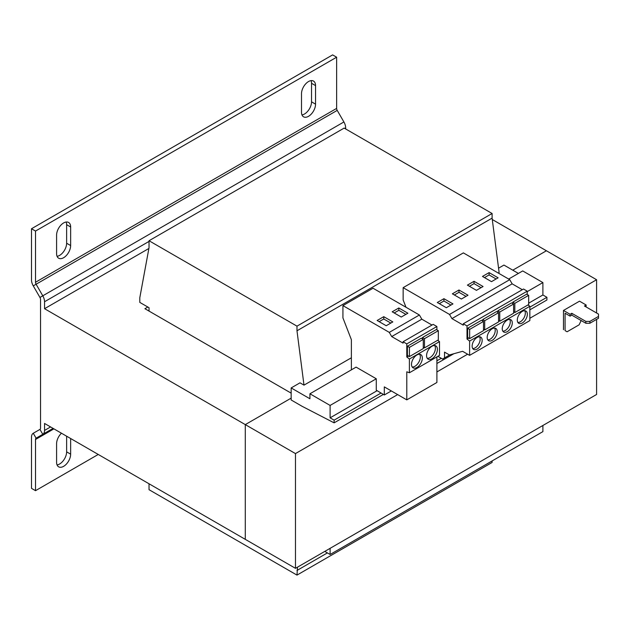 <?xml version="1.0" encoding="UTF-8"?>
<svg xmlns="http://www.w3.org/2000/svg" width="630" height="630" viewBox="0 0 630 630"><rect width="100%" height="100%" fill="white"/><g stroke="black" fill="none" stroke-linecap="round" stroke-linejoin="round"><path stroke-width="0.94" d="M431.983 358.777A7.662 4.426 120 0 0 436.992 352.028A7.662 4.426 120 0 0 435.818 345.886A7.662 4.426 120 0 0 431.983 346.264A7.662 4.426 120 0 0 426.975 353.013A7.662 4.426 120 0 0 428.148 359.155A7.662 4.426 120 0 0 431.983 358.777M427.282 358.344A7.662 4.426 120 0 0 429.975 357.62A7.662 4.426 120 0 0 434.676 345.531M416.926 367.471A7.662 4.426 120 0 0 421.935 360.714A7.662 4.426 120 0 0 420.761 354.572A7.662 4.426 120 0 0 416.926 354.958A7.662 4.426 120 0 0 411.918 361.707A7.662 4.426 120 0 0 413.091 367.849A7.662 4.426 120 0 0 416.926 367.471M412.225 367.038A7.662 4.426 120 0 0 414.918 366.314A7.662 4.426 120 0 0 419.619 354.225M522.317 322.969A7.095 4.095 120 0 0 526.956 316.709A7.095 4.095 120 0 0 525.861 311.023A7.095 4.095 120 0 0 522.317 311.377A7.095 4.095 120 0 0 517.679 317.63A7.095 4.095 120 0 0 518.766 323.316A7.095 4.095 120 0 0 522.317 322.969M517.907 322.489A7.095 4.095 120 0 0 520.309 321.804A7.095 4.095 120 0 0 524.719 310.7M507.26 331.656A7.095 4.095 120 0 0 511.899 325.403A7.095 4.095 120 0 0 510.812 319.717A7.095 4.095 120 0 0 507.26 320.072A7.095 4.095 120 0 0 502.622 326.324A7.095 4.095 120 0 0 503.709 332.01A7.095 4.095 120 0 0 507.26 331.656M502.85 331.183A7.095 4.095 120 0 0 505.252 330.498A7.095 4.095 120 0 0 509.662 319.386M492.203 340.35A7.095 4.095 120 0 0 496.842 334.097A7.095 4.095 120 0 0 495.755 328.411A7.095 4.095 120 0 0 492.203 328.758A7.095 4.095 120 0 0 487.565 335.018A7.095 4.095 120 0 0 488.659 340.704A7.095 4.095 120 0 0 492.203 340.35M487.801 339.869A7.095 4.095 120 0 0 490.195 339.192A7.095 4.095 120 0 0 494.605 328.08M477.146 349.044A7.095 4.095 120 0 0 481.785 342.791A7.095 4.095 120 0 0 480.698 337.105A7.095 4.095 120 0 0 477.146 337.452A7.095 4.095 120 0 0 472.516 343.704A7.095 4.095 120 0 0 473.602 349.398A7.095 4.095 120 0 0 477.146 349.044M472.744 348.563A7.095 4.095 120 0 0 475.138 347.886A7.095 4.095 120 0 0 479.548 336.774M436.897 329.868L436.897 326.513L433.188 324.363L403.074 341.751L403.074 343.13L391.702 336.57L389.293 332.38L342.925 305.613L342.925 317.898L351.382 339.704L351.382 369.385L351.784 369.613M330.104 405.429L309.928 393.781L309.928 398.766L291.162 387.93L291.162 399.979L302.203 406.358L334.12 422.848L334.12 420.147L330.104 417.832L330.104 405.429L376.275 378.772L376.275 390.19L384.308 394.986L384.308 386.883L406.791 399.869L406.791 371.794L409.398 372.771L409.398 359.021L406.791 356.982L406.791 343.893L436.897 326.513M406.791 356.982L408.453 356.021M423.273 339.389L421.265 338.223L407.413 346.224L407.413 355.43L409.421 356.588L409.421 347.382L423.273 339.389L423.273 348.587L409.421 356.588M438.33 330.695L438.33 339.893L424.478 347.894L424.478 338.688L438.33 330.695L436.322 329.537L422.47 337.53L422.47 338.924M527.231 291.619L542.895 282.579L522.719 270.932L508.67 279.043M330.104 417.832L377.11 390.695M528.664 303.195L542.895 294.974L542.895 282.579M518.403 273.42L503.945 265.072L498.558 268.183M291.162 387.93L299.99 382.827L303.991 385.135L351.382 357.777M498.212 273.01L499.117 272.483L492.101 218.137L492.101 213.499L344.153 128.087L149.034 240.739L149.034 247.692L139.797 297.762L139.797 302.392L149.034 307.724L149.034 311.086M303.991 385.135L296.982 330.789L296.982 326.151L149.034 240.739M149.034 483.777L149.034 489.691L296.982 575.103L297.486 567.165M296.982 575.103L492.101 462.452L492.101 460.947M296.982 570.473L327.395 552.912M324.789 551.408L330.104 554.479L542.895 431.621L542.895 425.486M330.104 554.479L330.104 548.336M334.12 422.848L383.355 394.427M436.897 363.51L453.844 353.729M529.846 309.85L546.911 299.998L546.911 297.297L542.895 294.974M334.12 420.147L381.055 393.049M436.897 360.809L441.276 358.281M529.846 307.149L546.911 297.297M376.275 378.772L356.1 367.125L309.928 393.781M296.982 330.789L492.101 218.137M296.982 326.151L492.101 213.499M586.058 306.92L586.152 305.007L584.451 305.991L598.5 314.102L598.5 318.276L589.869 323.261L585.853 323.261L585.853 321.402L589.869 321.402L598.5 316.418M589.869 321.402L589.869 323.261M585.853 323.261L571.804 315.142L571.804 313.291L585.853 321.402M571.804 315.142L570.095 316.134L570.095 314.275L571.804 313.291M570.095 316.134L565.078 313.236L565.078 330.616L567.087 331.774L579.127 324.82L581.136 320.536M565.48 330.852L565.078 330.616M586.152 305.007L579.529 301.179L563.472 310.448L563.472 329.695M570.095 314.275L563.472 310.448M596.594 319.378L596.594 394.482L295.478 568.323L245.291 539.351L245.291 424.612L291.162 398.128L245.291 424.612L245.291 539.351L44.549 423.454L44.549 430.424A8.513 4.914 -120 0 1 42.785 434.322L36.099 438.181L33.264 433.259L39.942 429.408A2.835 1.638 -120 0 0 40.533 428.109L40.533 299.423A2.835 1.638 -120 0 0 39.942 297.447L33.264 285.87A8.513 4.914 60 0 1 31.5 279.933L31.5 228.745L35.516 231.06L35.516 282.256A2.835 1.638 60 0 0 36.099 284.232L42.785 295.809L39.942 297.447M529.846 318.276L596.594 279.736L596.594 313M467.617 354.202L436.897 371.936M397.656 394.593L295.478 453.584L295.478 568.323M596.594 279.736L546.407 250.764L512.781 270.175L546.407 250.764L492.282 219.516M295.478 453.584L44.549 308.708L148.893 248.472M147.829 307.03L144.916 308.708L291.162 393.144M149.034 241.416L44.549 301.738L44.549 308.708M345.665 128.953L345.665 127.898L344.744 128.425M53.912 428.857L35.516 439.48A2.835 1.638 60 0 1 36.099 438.181L53.078 428.376L42.785 434.322L39.942 429.408M35.516 439.48L35.516 490.675L31.5 488.352L31.5 437.165A8.513 4.914 60 0 1 33.264 433.259M35.516 490.675L98.249 454.458M57.07 464.932A9.938 5.733 120 0 0 66.63 451.852L66.63 436.204M66.63 451.852L70.647 454.167A9.938 5.733 120 0 1 66.308 464.168A9.938 5.733 120 0 1 58.653 466.83A9.938 5.733 120 0 1 56.59 462.278L56.59 443.733A9.938 5.733 120 0 1 61.449 433.212M70.647 454.167L70.647 438.519M31.5 228.745L332.616 54.897L336.633 57.212L336.633 108.407A2.835 1.638 -120 0 0 337.215 110.384L343.901 121.96A8.513 4.914 60 0 1 345.665 127.898M44.549 301.738A8.513 4.914 -120 0 0 42.785 295.809L343.901 121.96M336.633 57.212L35.516 231.06M57.07 256.315A9.938 5.733 120 0 0 66.63 243.227L66.63 224.682A9.938 5.733 120 0 0 66.158 222.028M301.975 114.92A9.938 5.733 120 0 0 311.535 101.832L311.535 83.286A9.938 5.733 120 0 0 311.062 80.632M66.63 243.227L70.647 245.55A9.938 5.733 120 0 1 66.308 255.544A9.938 5.733 120 0 1 58.653 258.205A9.938 5.733 120 0 1 56.59 253.662L56.59 235.116A9.938 5.733 120 0 1 60.929 225.115A9.938 5.733 120 0 1 68.583 222.453A9.938 5.733 120 0 1 70.647 227.005L66.63 224.682M70.647 245.55L70.647 227.005M311.535 101.832L315.551 104.155A9.938 5.733 120 0 1 311.212 114.148A9.938 5.733 120 0 1 303.558 116.81A9.938 5.733 120 0 1 301.502 112.266L301.502 93.72A9.938 5.733 120 0 1 305.834 83.719A9.938 5.733 120 0 1 313.496 81.057A9.938 5.733 120 0 1 315.551 85.609L311.535 83.286M315.551 104.155L315.551 85.609M384.308 394.986L391.325 390.939M406.791 343.893L403.074 341.751M431.991 325.056L421.816 319.182L419.399 315L373.039 288.233L342.925 305.613M409.398 372.771L439.512 355.383L439.512 341.633L437.724 340.247M406.791 399.869L436.897 382.481L436.897 356.895M401.263 317.04L407.886 313.22L398.814 307.983L392.191 311.803L401.263 317.04M377.134 320.497L386.206 325.734L392.829 321.914L383.757 316.669L377.134 320.497M389.293 332.38L419.399 315M409.398 359.021L439.512 341.633M391.702 336.57L421.816 319.182M407.413 346.224L409.421 347.382M437.937 356.289L442.551 359.053L444.528 357.911L444.528 352.115L449.434 354.95L462.593 351.304L469.618 355.359L469.618 341.058L467.011 339.019L467.011 325.93L463.286 323.781L463.286 325.167L451.93 318.607L449.521 314.433L403.145 287.658L403.145 299.943L405.98 307.251M522.317 289.705L512.151 283.839L509.741 279.665L463.373 252.89L403.145 287.658M527.231 294.517L527.231 291.162L523.514 289.012L463.286 323.781M469.618 355.359L529.846 320.591L529.846 306.29L528.058 304.896M528.664 295.344L528.664 304.55L514.812 312.543L514.812 303.345L528.664 295.344L526.656 294.186L512.804 302.18L512.804 303.573M467.011 325.93L527.231 291.162M513.608 304.038L513.608 313.236L499.755 321.237L499.755 312.031L513.608 304.038L511.599 302.88L497.747 310.873L497.747 312.267M469.618 341.058L529.846 306.29M451.93 318.607L512.151 283.839M449.521 314.433L509.741 279.665M476.445 290.343L483.068 286.516L474.036 281.303L467.413 285.122L476.445 290.343M491.502 281.649L498.125 277.822L489.093 272.609L482.47 276.436L491.502 281.649M483.501 321.426L481.493 320.26L467.641 328.261L467.641 337.459L469.649 338.625L469.649 329.419L483.501 321.426L483.501 330.624L469.649 338.625M467.011 339.019L468.673 338.058M498.55 312.732L498.55 321.93L484.698 329.931L484.698 320.725L498.55 312.732L496.542 311.574L482.698 319.567L482.698 320.961M446.331 307.724L452.962 303.904L443.93 298.683L437.299 302.51L446.331 307.724M461.388 299.037L468.011 295.21L458.979 289.997L452.356 293.816L461.388 299.037M444.528 357.911L449.859 354.832M467.641 328.261L469.649 329.419M482.698 319.567L484.698 320.725M483.501 329.23L484.698 329.931M512.804 302.18L514.812 303.345M513.608 311.85L514.812 312.543M497.747 310.873L499.755 312.031M498.55 320.544L499.755 321.237M422.47 337.53L424.478 338.688M423.273 347.201L424.478 347.894M466.011 296.368L458.979 292.312L454.364 294.974M458.979 292.312L458.979 289.997M450.954 305.062L443.93 301.006L439.307 303.668M443.93 301.006L443.93 298.683M496.117 278.98L489.093 274.924L484.478 277.594M489.093 274.924L489.093 272.609M481.06 287.674L474.036 283.618L469.421 286.288M474.036 283.618L474.036 281.303M390.82 323.072L383.757 318.993L379.142 321.654M383.757 318.993L383.757 316.669M405.877 314.378L398.814 310.299L394.191 312.96M398.814 310.299L398.814 307.983M50.589 426.935L44.549 430.424M42.785 434.322L36.099 438.181M337.215 110.384L33.264 285.87M336.633 108.407L35.516 282.256"/></g></svg>
